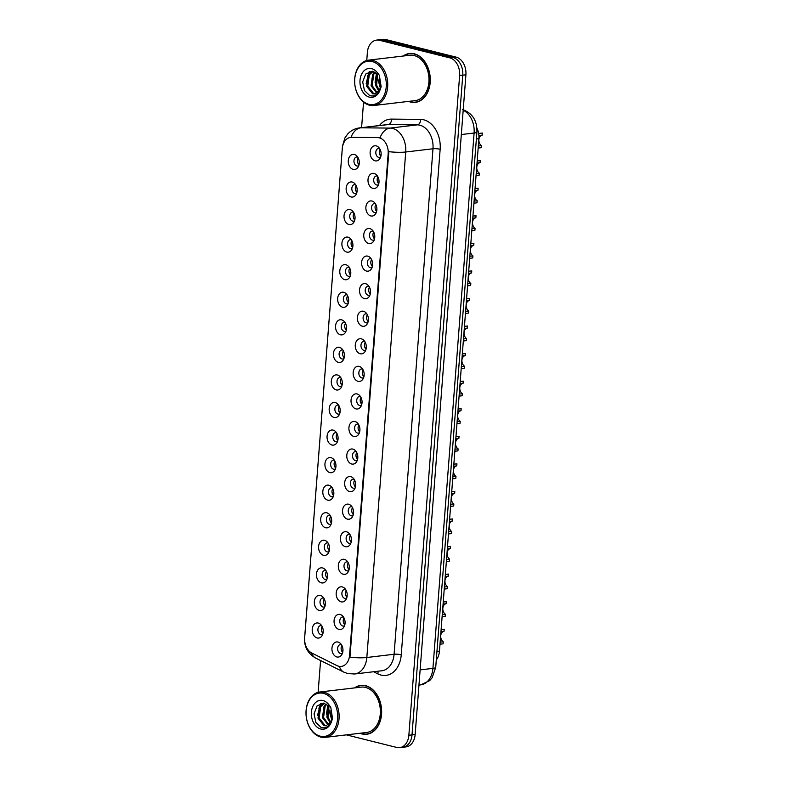 <?xml version="1.0" encoding="UTF-8"?>
<svg xmlns="http://www.w3.org/2000/svg" width="787" height="787" viewBox="0 0 787 787"><rect width="100%" height="100%" fill="white"/><g stroke="black" fill="none" stroke-linecap="round" stroke-linejoin="round"><path stroke-width="1.18" d="M351.071 196.966A7.614 5.489 83.2 0 1 346.152 188.132A7.614 5.489 83.2 0 1 352.222 182.043A7.614 5.489 83.2 0 1 354.347 183.184A7.614 5.489 83.2 0 1 355.744 195.009A7.614 5.489 83.2 0 1 351.071 196.966M355.596 184.64A4.565 3.296 -96.8 0 0 355.488 184.611A4.565 3.296 -96.8 0 0 354.603 184.552A4.565 3.296 -96.8 0 0 351.828 188.87A4.565 3.296 -96.8 0 0 354.799 193.563A4.565 3.296 -96.8 0 0 355.685 193.622A4.565 3.296 -96.8 0 0 356.629 193.307M348.956 224.531A7.614 5.489 83.2 0 1 344.037 215.687A7.614 5.489 83.2 0 1 350.097 209.598A7.614 5.489 83.2 0 1 352.222 210.749A7.614 5.489 83.2 0 1 353.629 222.573A7.614 5.489 83.2 0 1 348.956 224.531M353.481 212.205A4.565 3.296 -96.8 0 0 353.363 212.175A4.565 3.296 -96.8 0 0 352.487 212.116A4.565 3.296 -96.8 0 0 349.713 216.435A4.565 3.296 -96.8 0 0 352.674 221.127A4.565 3.296 -96.8 0 0 353.56 221.186A4.565 3.296 -96.8 0 0 354.504 220.872M346.831 252.096A7.614 5.489 83.2 0 1 341.912 243.252A7.614 5.489 83.2 0 1 347.982 237.162A7.614 5.489 83.2 0 1 350.107 238.313A7.614 5.489 83.2 0 1 351.504 250.138A7.614 5.489 83.2 0 1 346.831 252.096M351.356 239.769A4.565 3.296 -96.8 0 0 351.248 239.74A4.565 3.296 -96.8 0 0 350.363 239.681A4.565 3.296 -96.8 0 0 347.588 243.99A4.565 3.296 -96.8 0 0 350.559 248.692A4.565 3.296 -96.8 0 0 351.435 248.751A4.565 3.296 -96.8 0 0 352.379 248.436M344.716 279.651A7.614 5.489 83.2 0 1 339.797 270.817A7.614 5.489 83.2 0 1 345.857 264.727A7.614 5.489 83.2 0 1 347.982 265.878A7.614 5.489 83.2 0 1 349.379 277.703A7.614 5.489 83.2 0 1 344.716 279.651M349.241 267.334A4.565 3.296 -96.8 0 0 349.123 267.305A4.565 3.296 -96.8 0 0 348.248 267.246A4.565 3.296 -96.8 0 0 345.473 271.554A4.565 3.296 -96.8 0 0 348.434 276.257A4.565 3.296 -96.8 0 0 349.32 276.316A4.565 3.296 -96.8 0 0 350.264 275.991M342.591 307.215A7.614 5.489 83.2 0 1 337.672 298.381A7.614 5.489 83.2 0 1 343.742 292.292A7.614 5.489 83.2 0 1 345.857 293.443A7.614 5.489 83.2 0 1 347.264 305.267A7.614 5.489 83.2 0 1 342.591 307.215M347.116 294.899A4.565 3.296 -96.8 0 0 347.008 294.859A4.565 3.296 -96.8 0 0 346.123 294.81A4.565 3.296 -96.8 0 0 343.348 299.119A4.565 3.296 -96.8 0 0 346.319 303.821A4.565 3.296 -96.8 0 0 347.195 303.88A4.565 3.296 -96.8 0 0 348.139 303.556M340.466 334.78A7.614 5.489 83.2 0 1 335.557 325.946A7.614 5.489 83.2 0 1 341.617 319.856A7.614 5.489 83.2 0 1 343.742 321.007A7.614 5.489 83.2 0 1 345.139 332.832A7.614 5.489 83.2 0 1 340.466 334.78M344.991 322.463A4.565 3.296 -96.8 0 0 344.883 322.424A4.565 3.296 -96.8 0 0 343.998 322.365A4.565 3.296 -96.8 0 0 341.224 326.684A4.565 3.296 -96.8 0 0 344.194 331.386A4.565 3.296 -96.8 0 0 345.08 331.445A4.565 3.296 -96.8 0 0 346.024 331.12M338.351 362.345A7.614 5.489 83.2 0 1 333.432 353.511A7.614 5.489 83.2 0 1 339.492 347.421A7.614 5.489 83.2 0 1 341.617 348.572A7.614 5.489 83.2 0 1 343.024 360.397A7.614 5.489 83.2 0 1 338.351 362.345M342.876 350.018A4.565 3.296 -96.8 0 0 342.758 349.989A4.565 3.296 -96.8 0 0 341.883 349.93A4.565 3.296 -96.8 0 0 339.108 354.248A4.565 3.296 -96.8 0 0 342.07 358.951A4.565 3.296 -96.8 0 0 342.955 359.01A4.565 3.296 -96.8 0 0 343.899 358.685M336.226 389.909A7.614 5.489 83.2 0 1 331.307 381.075A7.614 5.489 83.2 0 1 337.377 374.986A7.614 5.489 83.2 0 1 339.502 376.137A7.614 5.489 83.2 0 1 340.899 387.952A7.614 5.489 83.2 0 1 336.226 389.909M340.751 377.583A4.565 3.296 -96.8 0 0 340.643 377.553A4.565 3.296 -96.8 0 0 339.758 377.494A4.565 3.296 -96.8 0 0 336.984 381.813A4.565 3.296 -96.8 0 0 339.954 386.515A4.565 3.296 -96.8 0 0 340.83 386.574A4.565 3.296 -96.8 0 0 341.784 386.25M334.111 417.474A7.614 5.489 83.2 0 1 329.192 408.64A7.614 5.489 83.2 0 1 335.252 402.55A7.614 5.489 83.2 0 1 337.377 403.701A7.614 5.489 83.2 0 1 338.774 415.516A7.614 5.489 83.2 0 1 334.111 417.474M338.636 405.148A4.565 3.296 -96.8 0 0 338.518 405.118A4.565 3.296 -96.8 0 0 337.643 405.059A4.565 3.296 -96.8 0 0 334.868 409.378A4.565 3.296 -96.8 0 0 337.83 414.07A4.565 3.296 -96.8 0 0 338.715 414.129A4.565 3.296 -96.8 0 0 339.659 413.814M331.986 445.039A7.614 5.489 83.2 0 1 327.067 436.205A7.614 5.489 83.2 0 1 333.137 430.115A7.614 5.489 83.2 0 1 335.252 431.256A7.614 5.489 83.2 0 1 336.659 443.081A7.614 5.489 83.2 0 1 331.986 445.039M336.511 432.712A4.565 3.296 -96.8 0 0 336.403 432.683A4.565 3.296 -96.8 0 0 335.518 432.624A4.565 3.296 -96.8 0 0 332.744 436.942A4.565 3.296 -96.8 0 0 335.715 441.635A4.565 3.296 -96.8 0 0 336.59 441.694A4.565 3.296 -96.8 0 0 337.534 441.379M329.861 472.603A7.614 5.489 83.2 0 1 324.952 463.769A7.614 5.489 83.2 0 1 331.012 457.67A7.614 5.489 83.2 0 1 333.137 458.821A7.614 5.489 83.2 0 1 334.534 470.646A7.614 5.489 83.2 0 1 329.861 472.603M334.386 460.277A4.565 3.296 -96.8 0 0 334.278 460.247A4.565 3.296 -96.8 0 0 333.393 460.188A4.565 3.296 -96.8 0 0 330.619 464.507A4.565 3.296 -96.8 0 0 333.59 469.2A4.565 3.296 -96.8 0 0 334.475 469.259A4.565 3.296 -96.8 0 0 335.419 468.944M327.746 500.168A7.614 5.489 83.2 0 1 322.827 491.324A7.614 5.489 83.2 0 1 328.897 485.235A7.614 5.489 83.2 0 1 331.012 486.386A7.614 5.489 83.2 0 1 332.419 498.21A7.614 5.489 83.2 0 1 327.746 500.168M332.271 487.842A4.565 3.296 -96.8 0 0 332.153 487.812A4.565 3.296 -96.8 0 0 331.278 487.753A4.565 3.296 -96.8 0 0 328.504 492.072A4.565 3.296 -96.8 0 0 331.465 496.764A4.565 3.296 -96.8 0 0 332.35 496.823A4.565 3.296 -96.8 0 0 333.295 496.508M325.621 527.733A7.614 5.489 83.2 0 1 320.702 518.889A7.614 5.489 83.2 0 1 326.772 512.799A7.614 5.489 83.2 0 1 328.897 513.95A7.614 5.489 83.2 0 1 330.294 525.775A7.614 5.489 83.2 0 1 325.621 527.733M330.147 515.406A4.565 3.296 -96.8 0 0 330.038 515.377A4.565 3.296 -96.8 0 0 329.153 515.318A4.565 3.296 -96.8 0 0 326.379 519.627A4.565 3.296 -96.8 0 0 329.35 524.329A4.565 3.296 -96.8 0 0 330.225 524.388A4.565 3.296 -96.8 0 0 331.179 524.073M323.506 555.288A7.614 5.489 83.2 0 1 318.587 546.453A7.614 5.489 83.2 0 1 324.647 540.364A7.614 5.489 83.2 0 1 326.772 541.515A7.614 5.489 83.2 0 1 328.169 553.34A7.614 5.489 83.2 0 1 323.506 555.288M328.031 542.971A4.565 3.296 -96.8 0 0 327.913 542.941A4.565 3.296 -96.8 0 0 327.038 542.882A4.565 3.296 -96.8 0 0 324.264 547.191A4.565 3.296 -96.8 0 0 327.225 551.894A4.565 3.296 -96.8 0 0 328.11 551.953A4.565 3.296 -96.8 0 0 329.055 551.628M321.381 582.852A7.614 5.489 83.2 0 1 316.463 574.018A7.614 5.489 83.2 0 1 322.532 567.929A7.614 5.489 83.2 0 1 324.657 569.08A7.614 5.489 83.2 0 1 326.054 580.904A7.614 5.489 83.2 0 1 321.381 582.852M325.907 570.536A4.565 3.296 -96.8 0 0 325.798 570.496A4.565 3.296 -96.8 0 0 324.913 570.437A4.565 3.296 -96.8 0 0 322.139 574.756A4.565 3.296 -96.8 0 0 325.11 579.458A4.565 3.296 -96.8 0 0 325.985 579.517A4.565 3.296 -96.8 0 0 326.93 579.193M319.256 610.417A7.614 5.489 83.2 0 1 314.347 601.583A7.614 5.489 83.2 0 1 320.407 595.493A7.614 5.489 83.2 0 1 322.532 596.644A7.614 5.489 83.2 0 1 323.929 608.469A7.614 5.489 83.2 0 1 319.256 610.417M323.791 598.09A4.565 3.296 -96.8 0 0 323.673 598.061A4.565 3.296 -96.8 0 0 322.788 598.002A4.565 3.296 -96.8 0 0 320.014 602.321A4.565 3.296 -96.8 0 0 322.985 607.023A4.565 3.296 -96.8 0 0 323.87 607.082A4.565 3.296 -96.8 0 0 324.815 606.757M317.141 637.982A7.614 5.489 83.2 0 1 312.223 629.147A7.614 5.489 83.2 0 1 318.292 623.058A7.614 5.489 83.2 0 1 320.407 624.209A7.614 5.489 83.2 0 1 321.814 636.034A7.614 5.489 83.2 0 1 317.141 637.982M321.667 625.655A4.565 3.296 -96.8 0 0 321.549 625.626A4.565 3.296 -96.8 0 0 320.673 625.567A4.565 3.296 -96.8 0 0 317.899 629.885A4.565 3.296 -96.8 0 0 320.86 634.588A4.565 3.296 -96.8 0 0 321.745 634.647A4.565 3.296 -96.8 0 0 322.69 634.322M353.196 169.402A7.614 5.489 83.2 0 1 348.277 160.568A7.614 5.489 83.2 0 1 354.347 154.478A7.614 5.489 83.2 0 1 356.462 155.619A7.614 5.489 83.2 0 1 357.869 167.444A7.614 5.489 83.2 0 1 353.196 169.402M357.721 157.075A4.565 3.296 -96.8 0 0 357.613 157.046A4.565 3.296 -96.8 0 0 356.727 156.987A4.565 3.296 -96.8 0 0 353.953 161.305A4.565 3.296 -96.8 0 0 356.924 165.998A4.565 3.296 -96.8 0 0 357.8 166.057A4.565 3.296 -96.8 0 0 358.744 165.742M372.93 188.378A7.614 5.489 83.2 0 1 368.011 179.544A7.614 5.489 83.2 0 1 374.071 173.455A7.614 5.489 83.2 0 1 376.196 174.606A7.614 5.489 83.2 0 1 377.603 186.43A7.614 5.489 83.2 0 1 372.93 188.378M377.455 176.062A4.565 3.296 -96.8 0 0 377.337 176.022A4.565 3.296 -96.8 0 0 376.461 175.973A4.565 3.296 -96.8 0 0 373.687 180.282A4.565 3.296 -96.8 0 0 376.648 184.984A4.565 3.296 -96.8 0 0 377.534 185.043A4.565 3.296 -96.8 0 0 378.478 184.719M370.805 215.943A7.614 5.489 83.2 0 1 365.886 207.109A7.614 5.489 83.2 0 1 371.956 201.019A7.614 5.489 83.2 0 1 374.081 202.17A7.614 5.489 83.2 0 1 375.478 213.995A7.614 5.489 83.2 0 1 370.805 215.943M375.33 203.617A4.565 3.296 -96.8 0 0 375.222 203.587A4.565 3.296 -96.8 0 0 374.337 203.528A4.565 3.296 -96.8 0 0 371.562 207.847A4.565 3.296 -96.8 0 0 374.533 212.549A4.565 3.296 -96.8 0 0 375.409 212.608A4.565 3.296 -96.8 0 0 376.363 212.283M368.69 243.508A7.614 5.489 83.2 0 1 363.771 234.674A7.614 5.489 83.2 0 1 369.831 228.584A7.614 5.489 83.2 0 1 371.956 229.735A7.614 5.489 83.2 0 1 373.353 241.56A7.614 5.489 83.2 0 1 368.69 243.508M373.215 231.181A4.565 3.296 -96.8 0 0 373.097 231.152A4.565 3.296 -96.8 0 0 372.221 231.093A4.565 3.296 -96.8 0 0 369.447 235.411A4.565 3.296 -96.8 0 0 372.408 240.114A4.565 3.296 -96.8 0 0 373.294 240.173A4.565 3.296 -96.8 0 0 374.238 239.848M366.565 271.072A7.614 5.489 83.2 0 1 361.646 262.238A7.614 5.489 83.2 0 1 367.716 256.149A7.614 5.489 83.2 0 1 369.831 257.3A7.614 5.489 83.2 0 1 371.238 269.115A7.614 5.489 83.2 0 1 366.565 271.072M371.09 258.746A4.565 3.296 -96.8 0 0 370.982 258.716A4.565 3.296 -96.8 0 0 370.097 258.657A4.565 3.296 -96.8 0 0 367.322 262.976A4.565 3.296 -96.8 0 0 370.293 267.678A4.565 3.296 -96.8 0 0 371.169 267.728A4.565 3.296 -96.8 0 0 372.113 267.413M364.44 298.637A7.614 5.489 83.2 0 1 359.531 289.803A7.614 5.489 83.2 0 1 365.591 283.713A7.614 5.489 83.2 0 1 367.716 284.864A7.614 5.489 83.2 0 1 369.113 296.679A7.614 5.489 83.2 0 1 364.44 298.637M368.965 286.311A4.565 3.296 -96.8 0 0 368.857 286.281A4.565 3.296 -96.8 0 0 367.972 286.222A4.565 3.296 -96.8 0 0 365.198 290.541A4.565 3.296 -96.8 0 0 368.168 295.233A4.565 3.296 -96.8 0 0 369.054 295.292A4.565 3.296 -96.8 0 0 369.998 294.977M362.325 326.202A7.614 5.489 83.2 0 1 357.406 317.368A7.614 5.489 83.2 0 1 363.476 311.278A7.614 5.489 83.2 0 1 365.591 312.419A7.614 5.489 83.2 0 1 366.998 324.244A7.614 5.489 83.2 0 1 362.325 326.202M366.85 313.875A4.565 3.296 -96.8 0 0 366.732 313.846A4.565 3.296 -96.8 0 0 365.857 313.787A4.565 3.296 -96.8 0 0 363.082 318.105A4.565 3.296 -96.8 0 0 366.044 322.798A4.565 3.296 -96.8 0 0 366.929 322.857A4.565 3.296 -96.8 0 0 367.873 322.542M360.2 353.766A7.614 5.489 83.2 0 1 355.281 344.932A7.614 5.489 83.2 0 1 361.351 338.833A7.614 5.489 83.2 0 1 363.476 339.984A7.614 5.489 83.2 0 1 364.873 351.809A7.614 5.489 83.2 0 1 360.2 353.766M364.725 341.44A4.565 3.296 -96.8 0 0 364.617 341.41A4.565 3.296 -96.8 0 0 363.732 341.351A4.565 3.296 -96.8 0 0 360.958 345.67A4.565 3.296 -96.8 0 0 363.928 350.363A4.565 3.296 -96.8 0 0 364.804 350.422A4.565 3.296 -96.8 0 0 365.758 350.107M358.085 381.331A7.614 5.489 83.2 0 1 353.166 372.487A7.614 5.489 83.2 0 1 359.226 366.398A7.614 5.489 83.2 0 1 361.351 367.549A7.614 5.489 83.2 0 1 362.748 379.373A7.614 5.489 83.2 0 1 358.085 381.331M362.61 369.005A4.565 3.296 -96.8 0 0 362.492 368.975A4.565 3.296 -96.8 0 0 361.617 368.916A4.565 3.296 -96.8 0 0 358.842 373.235A4.565 3.296 -96.8 0 0 361.804 377.927A4.565 3.296 -96.8 0 0 362.689 377.986A4.565 3.296 -96.8 0 0 363.633 377.671M355.96 408.896A7.614 5.489 83.2 0 1 351.041 400.052A7.614 5.489 83.2 0 1 357.111 393.962A7.614 5.489 83.2 0 1 359.236 395.113A7.614 5.489 83.2 0 1 360.633 406.938A7.614 5.489 83.2 0 1 355.96 408.896M360.485 396.569A4.565 3.296 -96.8 0 0 360.377 396.54A4.565 3.296 -96.8 0 0 359.492 396.481A4.565 3.296 -96.8 0 0 356.718 400.79A4.565 3.296 -96.8 0 0 359.689 405.492A4.565 3.296 -96.8 0 0 360.564 405.551A4.565 3.296 -96.8 0 0 361.508 405.236M353.835 436.451A7.614 5.489 83.2 0 1 348.926 427.616A7.614 5.489 83.2 0 1 354.986 421.527A7.614 5.489 83.2 0 1 357.111 422.678A7.614 5.489 83.2 0 1 358.508 434.503A7.614 5.489 83.2 0 1 353.835 436.451M358.37 424.134A4.565 3.296 -96.8 0 0 358.252 424.104A4.565 3.296 -96.8 0 0 357.367 424.045A4.565 3.296 -96.8 0 0 354.593 428.354A4.565 3.296 -96.8 0 0 357.564 433.057A4.565 3.296 -96.8 0 0 358.449 433.116A4.565 3.296 -96.8 0 0 359.393 432.791M351.72 464.015A7.614 5.489 83.2 0 1 346.801 455.181A7.614 5.489 83.2 0 1 352.871 449.092A7.614 5.489 83.2 0 1 354.986 450.243A7.614 5.489 83.2 0 1 356.393 462.067A7.614 5.489 83.2 0 1 351.72 464.015M356.245 451.699A4.565 3.296 -96.8 0 0 356.127 451.659A4.565 3.296 -96.8 0 0 355.252 451.6A4.565 3.296 -96.8 0 0 352.478 455.919A4.565 3.296 -96.8 0 0 355.439 460.621A4.565 3.296 -96.8 0 0 356.324 460.68A4.565 3.296 -96.8 0 0 357.268 460.356M349.595 491.58A7.614 5.489 83.2 0 1 344.676 482.746A7.614 5.489 83.2 0 1 350.746 476.656A7.614 5.489 83.2 0 1 352.871 477.807A7.614 5.489 83.2 0 1 354.268 489.632A7.614 5.489 83.2 0 1 349.595 491.58M354.12 479.253A4.565 3.296 -96.8 0 0 354.012 479.224A4.565 3.296 -96.8 0 0 353.127 479.165A4.565 3.296 -96.8 0 0 350.353 483.484A4.565 3.296 -96.8 0 0 353.324 488.186A4.565 3.296 -96.8 0 0 354.199 488.245A4.565 3.296 -96.8 0 0 355.153 487.92M347.48 519.145A7.614 5.489 83.2 0 1 342.561 510.31A7.614 5.489 83.2 0 1 348.621 504.221A7.614 5.489 83.2 0 1 350.746 505.372A7.614 5.489 83.2 0 1 352.143 517.187A7.614 5.489 83.2 0 1 347.48 519.145M352.005 506.818A4.565 3.296 -96.8 0 0 351.887 506.789A4.565 3.296 -96.8 0 0 351.012 506.73A4.565 3.296 -96.8 0 0 348.238 511.048A4.565 3.296 -96.8 0 0 351.199 515.751A4.565 3.296 -96.8 0 0 352.084 515.81A4.565 3.296 -96.8 0 0 353.029 515.485M345.355 546.709A7.614 5.489 83.2 0 1 340.437 537.875A7.614 5.489 83.2 0 1 346.506 531.786A7.614 5.489 83.2 0 1 348.631 532.937A7.614 5.489 83.2 0 1 350.028 544.752A7.614 5.489 83.2 0 1 345.355 546.709M349.881 534.383A4.565 3.296 -96.8 0 0 349.772 534.353A4.565 3.296 -96.8 0 0 348.887 534.294A4.565 3.296 -96.8 0 0 346.113 538.613A4.565 3.296 -96.8 0 0 349.084 543.305A4.565 3.296 -96.8 0 0 349.959 543.364A4.565 3.296 -96.8 0 0 350.904 543.05M343.23 574.274A7.614 5.489 83.2 0 1 338.321 565.44A7.614 5.489 83.2 0 1 344.381 559.35A7.614 5.489 83.2 0 1 346.506 560.492A7.614 5.489 83.2 0 1 347.903 572.316A7.614 5.489 83.2 0 1 343.23 574.274M347.765 561.948A4.565 3.296 -96.8 0 0 347.647 561.918A4.565 3.296 -96.8 0 0 346.762 561.859A4.565 3.296 -96.8 0 0 343.988 566.178A4.565 3.296 -96.8 0 0 346.959 570.87A4.565 3.296 -96.8 0 0 347.844 570.929A4.565 3.296 -96.8 0 0 348.789 570.614M341.115 601.839A7.614 5.489 83.2 0 1 336.197 593.005A7.614 5.489 83.2 0 1 342.266 586.915A7.614 5.489 83.2 0 1 344.381 588.056A7.614 5.489 83.2 0 1 345.788 599.881A7.614 5.489 83.2 0 1 341.115 601.839M345.641 589.512A4.565 3.296 -96.8 0 0 345.532 589.483A4.565 3.296 -96.8 0 0 344.647 589.424A4.565 3.296 -96.8 0 0 341.873 593.742A4.565 3.296 -96.8 0 0 344.834 598.435A4.565 3.296 -96.8 0 0 345.719 598.494A4.565 3.296 -96.8 0 0 346.664 598.179M338.99 629.403A7.614 5.489 83.2 0 1 334.072 620.559A7.614 5.489 83.2 0 1 340.141 614.47A7.614 5.489 83.2 0 1 342.266 615.621A7.614 5.489 83.2 0 1 343.663 627.446A7.614 5.489 83.2 0 1 338.99 629.403M343.516 617.077A4.565 3.296 -96.8 0 0 343.407 617.047A4.565 3.296 -96.8 0 0 342.522 616.988A4.565 3.296 -96.8 0 0 339.748 621.307A4.565 3.296 -96.8 0 0 342.719 625.999A4.565 3.296 -96.8 0 0 343.594 626.058A4.565 3.296 -96.8 0 0 344.549 625.744M336.875 656.968A7.614 5.489 83.2 0 1 331.957 648.124A7.614 5.489 83.2 0 1 338.017 642.035A7.614 5.489 83.2 0 1 340.141 643.186A7.614 5.489 83.2 0 1 341.538 655.01A7.614 5.489 83.2 0 1 336.875 656.968M341.401 644.642A4.565 3.296 -96.8 0 0 341.283 644.612A4.565 3.296 -96.8 0 0 340.407 644.553A4.565 3.296 -96.8 0 0 337.633 648.862A4.565 3.296 -96.8 0 0 340.594 653.564A4.565 3.296 -96.8 0 0 341.479 653.623A4.565 3.296 -96.8 0 0 342.424 653.308M375.045 160.814A7.614 5.489 83.2 0 1 370.136 151.98A7.614 5.489 83.2 0 1 376.196 145.89A7.614 5.489 83.2 0 1 378.321 147.041A7.614 5.489 83.2 0 1 379.718 158.866A7.614 5.489 83.2 0 1 375.045 160.814M379.57 148.497A4.565 3.296 -96.8 0 0 379.462 148.468A4.565 3.296 -96.8 0 0 378.577 148.409A4.565 3.296 -96.8 0 0 375.802 152.717A4.565 3.296 -96.8 0 0 378.773 157.42A4.565 3.296 -96.8 0 0 379.659 157.479A4.565 3.296 -96.8 0 0 380.603 157.154M356.905 192.362A4.565 3.296 83.2 0 1 356.098 185.496M354.789 219.927A4.565 3.296 83.2 0 1 353.973 213.061M352.665 247.492A4.565 3.296 83.2 0 1 351.858 240.625M350.549 275.047A4.565 3.296 83.2 0 1 349.733 268.18M348.425 302.611A4.565 3.296 83.2 0 1 347.608 295.745M346.3 330.176A4.565 3.296 83.2 0 1 345.493 323.309M344.185 357.741A4.565 3.296 83.2 0 1 343.368 350.874M342.06 385.305A4.565 3.296 83.2 0 1 341.253 378.439M339.945 412.87A4.565 3.296 83.2 0 1 339.128 406.003M337.82 440.435A4.565 3.296 83.2 0 1 337.003 433.568M335.695 467.999A4.565 3.296 83.2 0 1 334.888 461.133M333.58 495.564A4.565 3.296 83.2 0 1 332.763 488.697M331.455 523.129A4.565 3.296 83.2 0 1 330.648 516.252M329.34 550.684A4.565 3.296 83.2 0 1 328.523 543.817M327.215 578.248A4.565 3.296 83.2 0 1 326.398 571.382M325.09 605.813A4.565 3.296 83.2 0 1 324.283 598.946M322.975 633.378A4.565 3.296 83.2 0 1 322.158 626.511M359.029 164.798A4.565 3.296 83.2 0 1 358.213 157.931M378.763 183.774A4.565 3.296 83.2 0 1 377.947 176.908M376.639 211.339A4.565 3.296 83.2 0 1 375.832 204.472M374.523 238.904A4.565 3.296 83.2 0 1 373.707 232.037M372.399 266.468A4.565 3.296 83.2 0 1 371.582 259.602M370.274 294.033A4.565 3.296 83.2 0 1 369.467 287.166M368.159 321.598A4.565 3.296 83.2 0 1 367.342 314.731M366.034 349.162A4.565 3.296 83.2 0 1 365.227 342.296M363.919 376.727A4.565 3.296 83.2 0 1 363.102 369.86M361.794 404.282A4.565 3.296 83.2 0 1 360.977 397.415M359.669 431.847A4.565 3.296 83.2 0 1 358.862 424.98M357.554 459.411A4.565 3.296 83.2 0 1 356.737 452.545M355.429 486.976A4.565 3.296 83.2 0 1 354.622 480.109M353.314 514.541A4.565 3.296 83.2 0 1 352.497 507.674M351.189 542.105A4.565 3.296 83.2 0 1 350.372 535.239M349.074 569.67A4.565 3.296 83.2 0 1 348.257 562.803M346.949 597.235A4.565 3.296 83.2 0 1 346.132 590.368M344.824 624.799A4.565 3.296 83.2 0 1 344.017 617.933M342.709 652.364A4.565 3.296 83.2 0 1 341.892 645.497M380.878 156.21A4.565 3.296 83.2 0 1 380.072 149.343M377.583 137.627A13.704 9.877 83.2 0 1 379.314 137.843A13.704 9.877 83.2 0 1 388.168 153.75L349.576 655.276A13.704 9.877 83.2 0 1 341.302 666.412A13.704 9.877 83.2 0 1 336.954 665.605L311.809 653.053A13.704 9.877 83.2 0 1 304.658 637.785L342.296 148.546A13.704 9.877 83.2 0 1 350.569 137.41A13.704 9.877 83.2 0 1 351.484 137.361L378.439 137.518L381.4 138.286M476.892 128.094A15.228 10.969 83.2 0 1 478.889 138.679L439.461 651.124A15.228 10.969 83.2 0 1 436.293 659.909M408.542 101.395A24.613 17.737 -96.8 0 0 410.568 102.064A24.613 17.737 -96.8 0 0 415.32 102.379A24.613 17.737 -96.8 0 0 430.273 79.123A24.613 17.737 -96.8 0 0 414.287 53.801A24.613 17.737 -96.8 0 0 409.535 53.486A24.613 17.737 -96.8 0 0 403.17 56.034M410.942 53.398A24.613 17.737 -96.8 0 0 409.84 53.713M359.925 733.268A24.613 17.737 -96.8 0 0 361.951 733.937A24.613 17.737 -96.8 0 0 366.703 734.261A24.613 17.737 -96.8 0 0 381.646 710.995A24.613 17.737 -96.8 0 0 365.66 685.684A24.613 17.737 -96.8 0 0 360.908 685.359A24.613 17.737 -96.8 0 0 354.553 687.907M362.315 685.27A24.613 17.737 -96.8 0 0 361.213 685.585M379.482 125.526A25.381 18.288 83.2 0 1 391.464 119.103A5.076 3.502 -89.4 0 1 388.227 124.572L360.967 127.799L390.047 128.094A20.305 14.628 83.2 0 1 392.615 128.429A20.305 14.628 83.2 0 1 405.728 151.999A17.767 3.246 -175.6 0 1 388.837 151.665L349.949 657.165A17.767 3.246 4.4 0 0 366.831 657.499A20.305 14.628 83.2 0 1 354.573 673.997L381.833 670.77A20.305 14.628 -96.8 0 0 394.09 654.263L432.988 148.773A20.305 14.628 -96.8 0 0 419.874 125.202A20.305 14.628 -96.8 0 0 417.307 124.867L388.227 124.572A20.305 14.628 -96.8 0 0 386.879 124.651L359.62 127.878A20.305 14.628 83.2 0 1 360.967 127.799A17.767 12.267 90.6 0 0 351.022 137.351M380.062 137.755L380.082 137.755A17.767 12.267 90.6 0 1 390.047 128.094L417.307 124.867A5.076 3.502 -89.4 0 0 420.543 119.398A25.381 18.288 83.2 0 1 440.149 149.264L401.252 654.764A5.076 0.925 4.4 0 0 394.09 654.263L366.831 657.499L405.728 151.999L432.988 148.773A5.076 0.925 4.4 0 1 440.149 149.264M376.57 40.098L382.856 39.35A15.228 10.969 -96.8 0 1 385.797 39.547L456.076 57.117A15.228 10.969 -96.8 0 1 465.914 74.795L415.152 734.527A15.228 10.969 -96.8 0 1 405.954 746.902L402.816 747.276A15.228 10.969 -96.8 0 0 412.004 734.901L462.766 75.168A15.228 10.969 -96.8 0 0 452.938 57.49L382.649 39.921A15.228 10.969 -96.8 0 0 379.708 39.724A15.228 10.969 -96.8 0 1 382.649 39.921L452.938 57.49A15.228 10.969 -96.8 0 1 462.766 75.168L412.004 734.901A15.228 10.969 -96.8 0 1 402.816 747.276L399.668 747.65A15.228 10.969 -96.8 0 0 408.856 735.274L459.628 75.542A15.228 10.969 -96.8 0 0 449.79 57.864L379.501 40.294A15.228 10.969 -96.8 0 0 376.57 40.098A15.228 10.969 -96.8 0 0 367.372 52.473L366.762 60.471M351.012 137.361L378.439 137.518M346.398 734.871L396.727 747.453A15.228 10.969 -96.8 0 0 399.668 747.65M363.555 102.143L361.587 127.642M320.584 660.539L318.135 692.353M366.939 733.976A24.613 17.737 -96.8 0 0 368.09 734.015M415.566 102.094A24.613 17.737 -96.8 0 0 416.707 102.143M478.644 133.505L482.382 133.062A7.614 5.489 83.2 0 0 482.028 133.092L478.644 133.495M478.889 135.512L482.224 135.118A5.588 4.024 -96.8 0 0 478.899 139.643A5.588 4.024 -96.8 0 0 481.418 145.644L481.26 147.69L478.171 148.054M478.329 146.008L481.418 145.644M380.613 155.934L381.144 153.721M482.224 135.118L482.382 133.062M359.285 162.299L358.754 164.513M477.178 160.991L480.257 160.627A7.614 5.489 83.2 0 0 479.903 160.656L477.178 160.981M477.02 163.047L480.1 162.673A5.588 4.024 -96.8 0 0 476.774 167.208A5.588 4.024 -96.8 0 0 479.293 173.199L479.135 175.255L476.046 175.619M476.214 173.573L479.293 173.199M378.488 183.499L379.019 181.276M480.1 162.673L480.257 160.627M475.053 188.555L478.142 188.191A7.614 5.489 83.2 0 0 477.788 188.221L475.053 188.546M474.895 190.602L477.984 190.238A5.588 4.024 -96.8 0 0 474.659 194.773A5.588 4.024 -96.8 0 0 477.178 200.764L477.02 202.82L473.931 203.184M474.089 201.138L477.178 200.764M376.373 211.054L376.894 208.84M477.984 190.238L478.142 188.191M472.938 216.12L476.017 215.756A7.614 5.489 83.2 0 0 475.663 215.786L472.938 216.11M472.78 218.166L475.86 217.802A5.588 4.024 -96.8 0 0 472.534 222.337A5.588 4.024 -96.8 0 0 475.053 228.328L474.895 230.375L471.807 230.748M471.964 228.692L475.053 228.328M374.248 238.618L374.779 236.405M475.86 217.802L476.017 215.756M470.813 243.685L473.902 243.321A7.614 5.489 83.2 0 0 473.548 243.35L470.813 243.665M470.656 245.731L473.744 245.367A5.588 4.024 -96.8 0 0 470.41 249.902A5.588 4.024 -96.8 0 0 472.928 255.893L472.771 257.939L469.691 258.303M469.849 256.257L472.928 255.893M372.123 266.183L372.654 263.97M473.744 245.367L473.902 243.321M357.17 189.864L356.639 192.077M355.045 217.428L354.514 219.642M352.92 244.983L352.399 247.207M409.043 101.336A24.367 17.56 -96.8 0 0 410.588 101.818A24.367 17.56 -96.8 0 0 415.29 102.133A24.367 17.56 -96.8 0 0 430.086 79.113A24.367 17.56 -96.8 0 0 414.267 54.057A24.367 17.56 -96.8 0 0 409.565 53.742A24.367 17.56 -96.8 0 0 403.672 55.975M373.864 105.497L415.113 100.618A22.843 16.458 -96.8 0 0 428.984 79.034A22.843 16.458 -96.8 0 0 414.149 55.543A22.843 16.458 -96.8 0 0 409.742 55.257L368.503 60.137A22.843 16.458 -96.8 0 0 354.632 81.72A22.843 16.458 -96.8 0 0 369.457 105.202A22.843 16.458 -96.8 0 0 373.864 105.497A22.843 16.458 -96.8 0 0 387.735 83.924A22.843 16.458 -96.8 0 0 372.91 60.432A22.843 16.458 -96.8 0 0 368.503 60.137M368.837 104.297A21.829 15.73 -96.8 0 0 386.23 86.836A21.829 15.73 -96.8 0 0 372.133 61.504A21.829 15.73 -96.8 0 0 354.74 78.966A21.829 15.73 -96.8 0 0 368.837 104.297M376.383 73.545L372.123 71.243L365.689 74.057L362.689 81.927L364.45 90.564L369.782 95.621C374.179 96.821 377.612 94.893 380.091 89.836L381.164 86.678L379.354 75.286L377.376 72.729L376.383 73.545L380.269 87.829L379.472 90.052L374.651 93.958L372.615 93.791L366.624 86.285L368.227 74.952L372.556 71.292M380.514 86.521L379.629 78.818M378.813 91.194L375.497 85.242L376.943 74.175M379.285 90.416L376.609 85.104L377.563 74.952M376.796 93.191L371.061 85.763L372.664 74.431L374.671 72.119M377.317 92.827L372.172 85.635L373.776 74.293L375.212 72.493M375.202 93.869L373.727 93.663L367.736 86.157L369.339 74.824L373.077 71.41M366.181 83.392L369.192 71.617M375.065 82.35L376.422 73.584M379.501 81.818L379.531 78.582M367.48 76.339L369.841 71.43M376.353 75.296L376.786 73.998M360.426 733.209A24.367 17.56 -96.8 0 0 361.971 733.691A24.367 17.56 -96.8 0 0 366.673 734.005A24.367 17.56 -96.8 0 0 381.469 710.986A24.367 17.56 -96.8 0 0 365.64 685.93A24.367 17.56 -96.8 0 0 360.938 685.615A24.367 17.56 -96.8 0 0 355.055 687.848M325.247 737.37L366.496 732.49A22.843 16.458 -96.8 0 0 380.367 710.907A22.843 16.458 -96.8 0 0 365.532 687.425A22.843 16.458 -96.8 0 0 361.125 687.13L319.876 692.009A22.843 16.458 -96.8 0 0 306.005 713.593A22.843 16.458 -96.8 0 0 320.84 737.085A22.843 16.458 -96.8 0 0 325.247 737.37A22.843 16.458 -96.8 0 0 339.118 715.796A22.843 16.458 -96.8 0 0 324.283 692.304A22.843 16.458 -96.8 0 0 319.876 692.009M320.22 736.17A21.829 15.73 -96.8 0 0 337.603 718.708A21.829 15.73 -96.8 0 0 323.506 693.377A21.829 15.73 -96.8 0 0 306.123 710.838A21.829 15.73 -96.8 0 0 320.22 736.17M327.766 705.418L323.496 703.116L317.063 705.929L314.062 713.799L315.833 722.436L321.165 727.493C325.552 728.703 328.996 726.775 331.475 721.709L332.547 718.551L330.737 707.169L328.75 704.601L327.766 705.427L331.652 719.702L330.855 721.925L326.025 725.84L323.998 725.663L317.997 718.167L319.611 706.824L323.939 703.165M331.898 718.393L331.002 710.691M330.186 723.066L326.88 717.114L328.317 706.047M330.668 722.289L327.992 716.987L328.936 706.834M328.179 725.063L322.444 717.636L324.047 706.303L326.044 703.991M328.691 724.699L323.546 717.508L325.159 706.175L326.595 704.375M326.575 725.742L325.11 725.535L319.109 718.029L320.712 706.696L324.451 703.283M317.564 715.275L320.575 703.489M326.438 714.222L327.805 705.457M330.884 713.691L330.914 710.454M318.853 708.221L321.224 703.303M327.736 707.169L328.169 705.87M468.688 271.249L471.777 270.885A7.614 5.489 83.2 0 0 471.423 270.915L468.698 271.23M468.531 273.296L471.62 272.932A5.588 4.024 -96.8 0 0 468.295 277.467A5.588 4.024 -96.8 0 0 470.813 283.458L470.656 285.504L467.567 285.868M467.724 283.822L470.813 283.458M370.008 293.748L370.539 291.534M471.62 272.932L471.777 270.885M466.573 298.814L469.662 298.45A7.614 5.489 83.2 0 0 469.308 298.47L466.573 298.794M466.416 300.86L469.505 300.496A5.588 4.024 -96.8 0 0 466.17 305.031A5.588 4.024 -96.8 0 0 468.688 311.022L468.531 313.069L465.451 313.433M465.609 311.386L468.688 311.022M367.883 321.312L368.414 319.099M469.505 300.496L469.662 298.45M464.448 326.379L467.537 326.015A7.614 5.489 83.2 0 0 467.183 326.034L464.448 326.359M464.291 328.425L467.38 328.061A5.588 4.024 -96.8 0 0 464.055 332.596A5.588 4.024 -96.8 0 0 466.573 338.587L466.416 340.633L463.327 340.997M463.484 338.951L466.573 338.587M365.768 348.877L366.299 346.664M467.38 328.061L467.537 326.015M350.805 272.548L350.274 274.771M348.68 300.113L348.149 302.336M346.565 327.677L346.034 329.891M462.333 353.943L465.412 353.579A7.614 5.489 83.2 0 0 465.058 353.599L462.333 353.924M462.176 355.99L465.255 355.626A5.588 4.024 -96.8 0 0 461.93 360.151A5.588 4.024 -96.8 0 0 464.448 366.152L464.291 368.198L461.202 368.562M461.359 366.516L464.448 366.152M363.643 376.442L364.174 374.228M465.255 355.626L465.412 353.579M460.208 381.508L463.297 381.134A7.614 5.489 83.2 0 0 462.943 381.164L460.208 381.488M460.051 383.554L463.14 383.19A5.588 4.024 -96.8 0 0 459.805 387.716A5.588 4.024 -96.8 0 0 462.323 393.716L462.166 395.763L459.087 396.127M459.244 394.08L462.323 393.716M361.518 404.006L362.05 401.793M463.14 383.19L463.297 381.134M458.093 409.063L461.172 408.699A7.614 5.489 83.2 0 0 460.818 408.728L458.093 409.053M457.926 411.119L461.015 410.745A5.588 4.024 -96.8 0 0 457.69 415.28A5.588 4.024 -96.8 0 0 460.208 421.281L460.051 423.327L456.962 423.691M457.119 421.645L460.208 421.281M359.403 431.571L359.934 429.358M461.015 410.745L461.172 408.699M455.968 436.628L459.057 436.264A7.614 5.489 83.2 0 0 458.703 436.293L455.968 436.618M455.811 438.684L458.9 438.31A5.588 4.024 -96.8 0 0 455.565 442.845A5.588 4.024 -96.8 0 0 458.083 448.836L457.926 450.892L454.847 451.256M455.004 449.21L458.083 448.836M357.278 459.136L357.81 456.913M458.9 438.31L459.057 436.264M453.843 464.192L456.932 463.828A7.614 5.489 83.2 0 0 456.578 463.858L453.843 464.182M453.686 466.238L456.775 465.874A5.588 4.024 -96.8 0 0 453.45 470.41A5.588 4.024 -96.8 0 0 455.968 476.401L455.811 478.447L452.722 478.821M452.879 476.765L455.968 476.401M355.163 486.691L355.694 484.477M456.775 465.874L456.932 463.828M344.44 355.242L343.909 357.455M342.315 382.807L341.794 385.02M340.2 410.371L339.669 412.585M338.076 437.936L337.544 440.149M335.96 465.501L335.429 467.714M451.728 491.757L454.807 491.393A7.614 5.489 83.2 0 0 454.453 491.422L451.728 491.747M451.571 493.803L454.65 493.439A5.588 4.024 -96.8 0 0 451.325 497.974A5.588 4.024 -96.8 0 0 453.843 503.965L453.686 506.011L450.597 506.385M450.754 504.329L453.843 503.965M353.038 514.255L353.57 512.042M454.65 493.439L454.807 491.393M449.603 519.322L452.692 518.958A7.614 5.489 83.2 0 0 452.338 518.987L449.603 519.302M449.446 521.368L452.535 521.004A5.588 4.024 -96.8 0 0 449.2 525.539A5.588 4.024 -96.8 0 0 451.718 531.53L451.561 533.576L448.482 533.94M448.639 531.894L451.718 531.53M350.923 541.82L351.445 539.607M452.535 521.004L452.692 518.958M447.488 546.886L450.567 546.522A7.614 5.489 83.2 0 0 450.213 546.542L447.488 546.867M447.331 548.933L450.41 548.569A5.588 4.024 -96.8 0 0 447.085 553.104A5.588 4.024 -96.8 0 0 449.603 559.095L449.446 561.141L446.357 561.505M446.514 559.459L449.603 559.095M348.798 569.385L349.33 567.171M450.41 548.569L450.567 546.522M445.363 574.451L448.452 574.087A7.614 5.489 83.2 0 0 448.098 574.107L445.363 574.431M445.206 576.497L448.295 576.133A5.588 4.024 -96.8 0 0 444.96 580.668A5.588 4.024 -96.8 0 0 447.478 586.659L447.321 588.706L444.242 589.069M444.399 587.023L447.478 586.659M346.673 596.949L347.205 594.736M448.295 576.133L448.452 574.087M443.238 602.016L446.327 601.652A7.614 5.489 83.2 0 0 445.973 601.671L443.238 601.996M443.081 604.062L446.17 603.698A5.588 4.024 -96.8 0 0 442.845 608.233A5.588 4.024 -96.8 0 0 445.363 614.224L445.206 616.27L442.117 616.634M442.274 614.588L445.363 614.224M344.558 624.514L345.09 622.301M446.17 603.698L446.327 601.652M441.123 629.58L444.202 629.216A7.614 5.489 83.2 0 0 443.848 629.236L441.123 629.561M440.966 631.627L444.045 631.263A5.588 4.024 -96.8 0 0 440.72 635.788A5.588 4.024 -96.8 0 0 443.238 641.789L443.081 643.835L439.992 644.199M440.149 642.153L443.238 641.789M342.434 652.079L342.965 649.865M444.045 631.263L444.202 629.216M333.836 493.065L333.304 495.279M331.721 520.62L331.189 522.843M329.596 548.185L329.064 550.408M327.471 575.75L326.939 577.973M325.356 603.314L324.824 605.528M323.231 630.879L322.7 633.092M351.484 137.361L352.34 137.253M349.576 655.276L350.274 655.187M388.168 153.75L388.857 153.672M476.371 138.974L478.889 138.679M436.942 651.42L439.461 651.124M401.252 654.764A25.381 18.288 83.2 0 1 381.026 675.069A25.381 18.288 83.2 0 1 377.878 673.898L373.569 671.744M304.628 638.198A17.767 3.246 -175.6 0 1 304.618 638.031L342.463 146.215A17.767 3.246 4.4 0 0 342.561 146.608M311.613 652.954A17.767 11.136 116.5 0 0 315.725 658.119C306.015 652.462 304.225 644.504 304.618 638.031M339.472 666.392A17.767 11.136 116.5 0 0 343.752 672.098L315.725 658.119M391.464 119.103L420.543 119.398M408.856 735.274L415.152 734.527M459.628 75.542L465.914 74.795M449.79 57.864L456.076 57.117M379.501 40.294L385.797 39.547M377.829 671.242A5.076 3.178 -63.5 0 1 377.878 673.898M420.12 669.885L432.919 668.37A10.152 1.859 4.4 0 0 435.723 667.317L432.132 677.764L429.672 680.627L420.661 684.877A20.305 14.628 -96.8 0 0 432.919 668.37L474.108 133.023A20.305 14.628 -96.8 0 0 463.189 110.239M461.32 134.538L474.108 133.023A10.152 1.859 4.4 0 0 476.912 131.97L435.723 667.317M377.376 72.729A14.52 10.467 -96.8 0 0 371.582 68.666A14.52 10.467 -96.8 0 0 360.013 80.284A14.52 10.467 -96.8 0 0 369.388 97.135A14.52 10.467 -96.8 0 0 380.091 89.836M328.75 704.601A14.52 10.467 -96.8 0 0 322.955 700.538A14.52 10.467 -96.8 0 0 311.396 712.156A14.52 10.467 -96.8 0 0 320.771 729.008A14.52 10.467 -96.8 0 0 331.475 721.709M350.569 137.41L351.425 137.302M343.752 672.098L347.687 673.554L354.573 673.997M342.463 146.215L344.893 137.941L347.775 133.928C350.982 130.514 354.927 128.497 359.62 127.878M462.697 109.56C472.475 113.23 477.217 120.696 476.912 131.97M420.661 684.877L418.959 685.074M417.808 101.828L415.29 102.133M412.083 53.437L409.565 53.742M369.192 733.71L366.673 734.005M363.466 685.32L360.938 685.615"/></g></svg>
